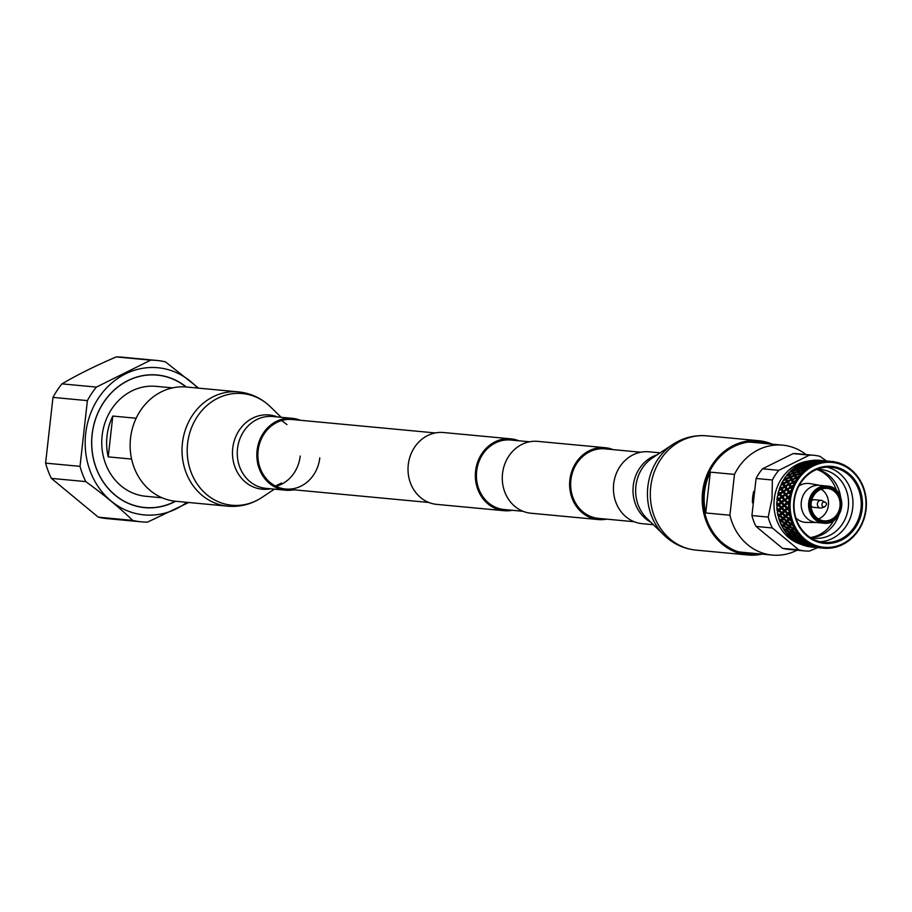<?xml version="1.0" encoding="UTF-8"?>
<svg xmlns="http://www.w3.org/2000/svg" width="912" height="912" viewBox="0 0 912 912"><rect width="100%" height="100%" fill="white"/><g stroke="black" fill="none" stroke-linecap="round" stroke-linejoin="round"><path stroke-width="1.37" d="M640.703 452.215L605.009 448.864A34.907 31.042 95.4 0 0 570.901 480.02A34.907 31.042 95.4 0 0 598.477 518.381L634.182 521.732M613.115 449.627A36.092 32.102 95.4 0 0 605.112 447.689A36.092 32.102 95.4 0 0 569.863 479.894A36.092 32.102 95.4 0 0 598.375 519.555A36.092 32.102 95.4 0 0 606.594 519.145M605.112 447.689L537.784 441.374A36.092 32.102 95.4 0 0 502.523 473.567A36.092 32.102 95.4 0 0 531.035 513.239L598.375 519.555M518.86 440.781A36.092 32.102 95.4 0 0 510.857 438.843A36.092 32.102 95.4 0 0 475.597 471.048A36.092 32.102 95.4 0 0 504.108 510.709A36.092 32.102 95.4 0 0 512.339 510.298M510.857 438.843L443.517 432.527A36.092 32.102 95.4 0 0 408.268 464.721A36.092 32.102 95.4 0 0 436.78 504.393L504.108 510.709M529.553 441.784L510.743 440.017A34.907 31.042 95.4 0 0 476.645 471.162A34.907 31.042 95.4 0 0 504.222 509.534L523.032 511.301M141.508 521.846L107.092 518.62A81.065 72.094 95.4 0 1 105.632 518.461A81.065 72.094 -84.6 0 1 98.291 517.172L132.719 520.399A81.065 72.094 -84.6 0 0 140.049 521.698A81.065 72.094 95.4 0 0 141.508 521.846A81.065 72.094 95.4 0 0 147.482 522.131L188.727 502.501M108.22 456.878A55.21 49.1 -84.6 0 1 112.803 416.066L108.22 456.878L131.613 459.067M136.15 418.255L112.803 416.066M132.719 520.399C119.609 507.767 103.968 494.84 85.796 481.604A81.065 72.094 -84.6 0 1 80.017 466.363L87.392 400.619L52.976 397.393A81.065 72.094 -84.6 0 1 61.97 383.872C77.52 374.707 95.612 365.723 116.269 356.923A81.065 72.094 -84.6 0 1 122.242 357.196L156.659 360.434A81.065 72.094 -84.6 0 1 158.118 360.582A81.065 72.094 95.4 0 1 165.46 361.882L198.668 388.147M80.017 466.363L45.6 463.125L52.976 397.393M197.551 388.045A73.895 65.721 95.4 0 0 159.201 367.878A73.895 65.721 -84.6 0 0 85.682 433.679A73.895 65.721 -84.6 0 0 142.728 514.756A73.895 65.721 95.4 0 0 186.835 502.33M98.291 517.172L51.368 478.378A81.065 72.094 -84.6 0 1 45.6 463.125M87.392 400.619A81.065 72.094 -84.6 0 1 96.387 387.098L150.685 360.149L116.269 356.923M96.387 387.098L61.97 383.872M85.796 481.604L51.368 478.378M150.685 360.149A81.065 72.094 -84.6 0 1 156.659 360.434M175.56 501.269A66.622 59.246 95.4 0 1 143.537 507.517A66.622 59.246 -84.6 0 1 92.112 434.431A66.622 59.246 -84.6 0 1 158.392 375.117A66.622 59.246 95.4 0 1 186.287 386.984M185.991 386.962A66.485 59.12 95.4 0 0 158.312 375.242A66.485 59.12 -84.6 0 0 92.18 434.443A66.485 59.12 -84.6 0 0 143.492 507.368A66.485 59.12 95.4 0 0 175.264 501.235M162.188 497.815L145.749 496.276A55.21 49.1 95.4 0 1 144.757 496.174A55.21 49.1 -84.6 0 1 102.076 436.164A55.21 49.1 -84.6 0 1 156.066 386.346L172.505 387.885M808.921 460.97L810.335 460.697L810.038 461.803L807.576 461.301A43.559 38.737 -84.6 0 1 808.921 460.97L810.038 461.803L806.185 461.689A43.559 38.737 95.4 0 0 805.558 461.882L804.179 462.361L805.376 463.262L801.534 463.444A43.559 38.737 95.4 0 0 800.941 463.729L800.907 465.359L797.111 465.838A43.559 38.737 95.4 0 0 796.552 466.203L796.689 468.061L792.984 468.836A43.559 38.737 95.4 0 0 792.46 469.27L792.802 471.333L789.199 472.37A43.559 38.737 95.4 0 0 788.732 472.883L789.29 475.118L785.836 476.406A43.559 38.737 95.4 0 0 785.426 476.976L786.224 479.347L782.941 480.875A43.559 38.737 95.4 0 0 782.599 481.49L782.792 481.798M805.558 461.882L805.376 463.262L804.555 463.034L806.083 464.504L806.584 463.718L810.301 463.239L811.315 463.82L811.851 463.068L815.613 462.703L816.605 463.285L812.045 463.399L812.022 465.063L807.508 465.53L807.667 467.468L803.244 468.266L803.609 470.467L799.311 471.572L799.904 474.001L795.754 475.403L796.609 478.013L792.653 479.689L793.782 482.448L790.043 484.363L791.456 487.236L787.968 489.356L789.689 492.298L786.463 494.589L788.492 497.553L785.551 499.981L787.888 502.934L785.243 505.442L787.888 508.326L785.551 510.891L788.492 513.673L786.463 516.238L789.689 518.871L789.268 520.011M804.179 462.361A43.559 38.737 95.4 0 0 802.879 462.863L804.361 462.68M799.847 543.541L799.63 543.769A43.559 38.737 -84.6 0 1 798.388 543.142L800.918 543.142L800.941 544.361A43.559 38.737 95.4 0 0 801.545 544.624L805.387 545.023L804.19 545.581A43.559 38.737 -84.6 0 1 802.891 545.137L805.387 545.023L805.57 545.98A43.559 38.737 95.4 0 0 806.197 546.151L810.05 546.254L808.933 546.721A43.559 38.737 -84.6 0 1 807.587 546.47L810.05 546.254L810.346 546.938A43.559 38.737 95.4 0 0 810.665 546.972A43.559 38.737 95.4 0 0 810.985 547.006L814.291 547.325M796.552 542.104L795.321 541.329A43.559 38.737 -84.6 0 1 794.17 540.531L796.7 540.645L796.552 542.104A43.559 38.737 95.4 0 0 797.122 542.446L801.591 543.7L801.739 542.252L800.896 542.344L803.62 540.018L803.255 541.739L807.679 542.811L807.519 544.259L812.033 545L812.056 546.163L816.616 546.55L816.776 547.405L815.203 547.189L816.616 546.55L810.506 545.843L812.033 545L810.996 545.41L806.014 543.848L807.679 542.811L806.835 542.891L807.268 542.366A43.559 38.737 -84.6 0 1 806.413 541.774L803.928 540.896M794.17 540.531L792.984 539.653L797.316 541.181L797.989 540.337L796.826 539.425L799.904 536.666L799.311 538.616L802.765 539.984L803.62 540.018L802.765 539.984L803.29 539.311A43.559 38.737 -84.6 0 1 802.514 538.604L800.109 537.59M792.471 539.243L791.331 538.297A43.559 38.737 -84.6 0 1 790.271 537.339L792.802 537.567L792.471 539.243A43.559 38.737 95.4 0 0 792.984 539.653M790.271 537.339L789.211 536.302L793.383 538.069L794.181 537.031L793.132 535.96L795.23 534.523L794.409 534.307L795.378 533.075L796.609 532.813L795.766 534.968L799.072 536.518L799.904 536.666L799.072 536.518L799.699 535.709A43.559 38.737 -84.6 0 1 799.003 534.899L798.057 533.725L799.003 534.899L796.712 533.759M788.743 535.811L787.729 534.717A43.559 38.737 -84.6 0 1 786.782 533.611L789.302 533.965L788.743 535.811A43.559 38.737 95.4 0 0 789.211 536.302M786.782 533.611L785.848 532.437L789.826 534.409L790.772 533.201L789.872 531.992L792.163 530.431L791.377 530.111L792.517 528.721L793.782 528.515L792.653 530.841L796.609 532.813L795.8 532.551L796.541 531.628A43.559 38.737 -84.6 0 1 795.948 530.716L795.15 529.416L795.948 530.716L793.782 529.473M785.437 531.878L784.548 530.647A43.559 38.737 -84.6 0 1 783.75 529.416L786.235 529.883L785.437 531.878A43.559 38.737 95.4 0 0 785.848 532.437M783.75 529.416L782.952 528.116L786.725 530.282L787.843 528.914L787.079 527.581L789.587 525.939L788.834 525.506L790.168 523.99L791.468 523.841L790.043 526.281L793.782 528.515L793.018 528.139L793.885 527.113A43.559 38.737 -84.6 0 1 793.394 526.133L792.745 524.719L793.394 526.133L791.354 524.788M782.599 527.512A43.559 38.737 95.4 0 0 782.952 528.116M782.599 527.501L781.869 526.156A43.559 38.737 -84.6 0 1 781.208 524.822L780.569 523.408L783.647 525.38L782.599 527.501M780.296 522.758L779.714 521.299A43.559 38.737 -84.6 0 1 779.213 519.886L781.607 520.547L780.296 522.758A43.559 38.737 95.4 0 0 780.569 523.408M779.213 519.886L778.734 518.381L782.04 520.832L783.533 519.236L783.1 517.72L784.73 516.067L786.053 516.01L785.426 515.383L787.17 513.695L788.492 513.673L788.173 514.562L789.929 516.021L790.111 514.767M778.791 515.519L778.13 516.181A43.559 38.737 -84.6 0 1 777.788 514.687L780.113 515.451L778.54 517.697A43.559 38.737 95.4 0 0 778.734 518.381M777.788 514.687L777.48 513.137L780.113 515.451L779.84 516.363L782.439 518.404L783.761 518.312L780.535 515.679L782.564 513.114L779.623 510.332L781.538 508.611L781.447 507.015L783.511 505.282L784.844 505.351L784.388 504.564L786.554 502.831L787.888 502.934L787.387 503.709L788.834 505.214L789.176 503.869M777.879 510.173L777.138 510.857A43.559 38.737 -84.6 0 1 776.956 509.329L779.213 510.173L777.366 512.43A43.559 38.737 95.4 0 0 777.48 513.137M776.956 509.329L776.83 507.733L779.213 510.173L778.848 511.039L781.231 513.137L782.564 513.114L781.972 512.441L783.818 510.731L785.152 510.731L782.359 507.893L784.844 505.351L782.359 502.432L787.17 497.393L788.492 497.553L787.911 498.26L789.199 499.753L789.632 498.374M777.571 504.724L776.739 505.419A43.559 38.737 -84.6 0 1 776.739 503.88L778.905 504.792L776.796 507.015A43.559 38.737 95.4 0 0 776.83 507.733M776.739 503.88L776.796 502.273L778.905 504.792L778.449 505.601L780.615 507.733L781.96 507.767L779.315 504.883L781.447 503.15L781.538 501.554L783.818 499.822L785.152 499.958L782.963 496.994L788.378 492.07L789.689 492.298L789.028 492.913L790.18 494.372L790.704 492.982M777.879 499.263L776.956 499.947A43.559 38.737 -84.6 0 1 777.127 498.419L779.213 499.4L776.83 501.543A43.559 38.737 95.4 0 0 776.796 502.273M777.127 498.419L777.366 496.835L779.213 499.4L778.666 500.141L780.615 502.273L781.96 502.375L779.612 499.423L782.553 497.006L782.234 496.128L784.73 494.429L786.053 494.635L784.172 491.671L790.168 486.94L791.456 487.236L790.738 487.76L791.741 489.163L792.368 487.76M778.791 493.871L777.788 494.543A43.559 38.737 -84.6 0 1 778.13 493.05L780.113 494.076L777.48 496.117A43.559 38.737 95.4 0 0 777.366 496.835M778.13 493.05L778.529 491.5L780.113 494.076L779.486 494.737L781.231 496.835L782.553 497.006L780.524 494.042L783.75 491.739L783.533 490.827L786.235 489.197L787.535 489.459L785.973 486.552L792.517 482.095L793.782 482.448L793.007 482.87L793.873 484.204L794.603 482.801L793.782 482.448L795.139 481.832A43.559 38.737 95.4 0 0 794.603 482.801M780.296 488.638L779.213 489.288A43.559 38.737 -84.6 0 1 779.714 487.84L781.595 488.9L778.734 490.804A43.559 38.737 95.4 0 0 778.529 491.5M779.714 487.84L780.284 486.358L781.436 487.977L780.911 489.47L782.439 491.511L783.75 491.739L782.029 488.798L785.528 486.677L785.414 485.743L788.299 484.204L789.587 484.523L788.31 481.707L795.378 477.603L796.609 478.013L795.8 478.321L796.541 479.564L797.407 478.276L796.609 478.013L798.057 477.386A43.559 38.737 95.4 0 0 797.407 478.276M782.371 483.645L781.208 484.249A43.559 38.737 -84.6 0 1 781.869 482.881L783.647 483.964L780.558 485.697A43.559 38.737 95.4 0 0 780.284 486.358M781.869 482.881L782.599 481.49L783.59 483.018L782.895 484.443L784.229 486.381L785.528 486.677L784.103 483.805L787.843 481.889L787.831 480.943L790.909 479.53L792.653 479.689L791.365 480.271L792.517 482.095M784.548 478.264L784.97 478.971L783.739 479.53A43.559 38.737 -84.6 0 1 784.548 478.264L785.426 476.976M787.717 474.035L788.082 474.685L786.782 475.175A43.559 38.737 -84.6 0 1 787.717 474.035L788.732 472.883M791.32 470.273L791.627 470.854L790.271 471.287A43.559 38.737 -84.6 0 1 791.32 470.273L792.46 469.27M795.321 467.047L794.158 467.902A43.559 38.737 -84.6 0 1 795.321 467.047L796.552 466.203M799.619 464.39L798.388 465.074A43.559 38.737 -84.6 0 1 799.619 464.39L800.941 463.729M813.766 460.264L815.191 460.184L814.815 461.005L812.398 460.4A43.559 38.737 -84.6 0 1 813.766 460.264L814.815 461.005L810.973 460.594A43.559 38.737 95.4 0 0 810.335 460.697M815.499 460.423L820.196 461.141L815.841 460.172A43.559 38.737 95.4 0 0 815.191 460.184M818.634 460.241L817.266 460.184A43.559 38.737 -84.6 0 1 818.634 460.241L824.345 460.765M810.209 460.913A42.556 37.848 95.4 0 0 808.967 461.039M808.306 461.119A42.556 37.848 95.4 0 0 774.288 498.944A42.556 37.848 95.4 0 0 800.941 544.316M818.782 460.286L819.626 460.891M820.059 460.366L823.308 460.674M814.815 461.005L815.659 460.571L814.074 460.56L815.385 461.597L821.438 460.982M810.038 461.803L810.825 461.369L809.252 461.461L810.665 462.726L811.235 462.008L815.978 462.361L820.401 461.552L821.324 462.156L816.764 461.928L817.175 462.566L815.795 463L816.115 463.558L818.452 462.772A43.559 38.737 95.4 0 0 817.483 463.079M799.835 464.801L801.728 466.91L802.138 466.066L805.775 465.359L806.846 465.918L807.291 465.097L810.985 464.504L812.022 465.063L811.19 464.903L811.555 465.61L813.8 464.504A43.559 38.737 95.4 0 0 812.866 464.949M795.572 467.548L797.669 469.908L797.977 469.007L801.511 468.095L802.628 468.62L802.982 467.742L806.573 466.933L807.667 467.468L806.824 467.423L807.257 468.289L809.366 466.876A43.559 38.737 95.4 0 0 808.488 467.446M791.627 470.854L792.802 471.333L791.958 471.458L792.779 472.986L793.964 473.442L794.17 472.507L797.567 471.413L798.73 471.892L798.992 470.968L802.457 469.965L803.609 470.467L802.754 470.535L803.278 471.538L804.407 470.535L803.609 470.467L805.228 469.851A43.559 38.737 95.4 0 0 804.407 470.535M788.082 474.685L789.29 475.118L788.47 475.357L789.439 477.044L790.67 477.455L790.772 476.509L794.021 475.232L795.23 475.665L795.378 474.73L798.707 473.545L799.904 474.001L799.06 474.183L799.687 475.312L800.702 474.16L799.904 474.001L801.431 473.374A43.559 38.737 95.4 0 0 800.702 474.16M784.97 478.971L786.224 479.347L785.426 479.712L786.577 481.536L788.31 481.707L789.518 483.577M786.577 481.536L783.59 483.018L783.647 483.964M784.229 486.381L781.436 487.977L781.595 488.9M782.439 491.511L779.84 493.175L780.524 494.042M781.231 496.835L778.848 498.545L779.612 499.423M780.615 502.273L778.449 504.005L779.315 504.883M780.615 507.733L778.666 509.455L779.213 510.173M781.231 513.137L779.486 514.824L780.113 515.451M782.439 518.404L780.911 520.011L784.81 522.804L786.235 521.231L787.535 521.105L786.851 520.57L788.378 518.962L789.689 518.871L787.968 521.39L791.468 523.841L790.75 523.351L791.753 522.257A43.559 38.737 -84.6 0 1 791.377 521.208L790.886 519.715L791.491 520.011M779.714 521.299L780.296 520.672M781.208 524.822L784.115 525.734L785.414 524.229L784.81 522.804L785.973 523.602L787.375 522.052L787.535 521.105L784.183 518.563L786.053 516.01L782.963 513.296L784.776 511.598L784.605 510.013L786.554 508.292L787.888 508.326L787.478 509.17L789.074 510.663L789.336 509.363M782.906 524.947L788.321 528.333L789.53 526.897L789.587 525.939L785.528 523.283L782.906 524.947M781.869 526.156L782.371 525.563M785.437 529.553L791.183 532.676L792.209 531.388L792.163 530.431L787.843 527.957L785.437 529.553M788.47 533.748L794.523 536.575L795.389 535.458L795.23 534.523L790.681 532.255L788.47 533.748M791.958 537.476L798.274 539.972L799.003 539.026L798.741 538.126L793.976 536.108L791.958 537.476M795.845 540.679L802.389 542.8L802.993 542.059L802.64 541.204L797.681 539.459L795.845 540.679M800.075 543.29L805.262 544.646L806.858 543.7L801.739 542.252L800.075 543.29M801.363 543.94L806.596 545.205L805.262 544.646L805.786 544.099L802.15 543.073M805.923 545.752L811.247 546.687L809.867 546.322L811.327 545.581L806.789 545.011L807.302 544.498M826.979 461.301L819.979 456.365A48.028 42.716 95.4 0 0 814.747 455.384A48.028 42.716 95.4 0 0 813.88 455.293A48.028 42.716 95.4 0 0 809.423 455.134L778.802 470.33A48.028 42.716 95.4 0 0 772.373 479.997L772.008 498.693L768.212 517.081A48.028 42.716 95.4 0 0 772.339 527.968L798.798 549.856A48.028 42.716 95.4 0 0 804.897 550.939A48.028 42.716 95.4 0 0 809.354 551.087L817.733 547.645M798.798 549.856L782.519 548.329A48.028 42.716 95.4 0 0 787.751 549.309A48.028 42.716 95.4 0 0 788.618 549.4L804.897 550.939M782.519 548.329L756.048 526.441L772.339 527.968M768.212 517.081L751.921 515.554A48.028 42.716 95.4 0 0 756.048 526.441M751.921 515.554L756.082 478.469L772.373 479.997M778.802 470.33L762.512 468.802A48.028 42.716 95.4 0 0 756.082 478.469M762.512 468.802L793.144 453.606L809.423 455.134M813.88 455.293L797.59 453.766A48.028 42.716 95.4 0 0 793.144 453.606M820.23 547.884L811.862 546.299M824.402 461.449L826.306 460.959L825.565 461.449L826.842 461.164L826.124 461.7L821.587 461.119L820.846 462.145L822.248 461.86L820.401 461.552L823.251 461.7A43.559 38.737 95.4 0 0 822.248 461.86M753.722 491.431A37.267 33.151 95.4 0 0 752.457 502.82M830.707 461.825L831.972 461.483A43.559 38.737 95.4 0 1 832.474 461.54A43.559 38.737 95.4 0 1 832.975 461.597L834.377 461.814A43.559 38.737 -84.6 0 1 835.381 462.008L836.452 462.601M820.526 460.446L825.565 461.449M816.035 460.97L820.903 460.606M806.048 454.552A55.21 49.1 95.4 0 0 783.613 445.25A55.21 49.1 95.4 0 0 782.621 445.147A55.21 49.1 95.4 0 0 734.479 474.411L729.908 515.223A55.21 49.1 95.4 0 0 771.313 554.975A55.21 49.1 95.4 0 0 772.304 555.077A55.21 49.1 95.4 0 0 797.077 550.198M820.196 461.141L821.062 460.697L819.478 460.64L820.196 461.141M782.621 445.147L752.081 442.286A55.21 49.1 95.4 0 0 748.376 442.092M738.093 551.714A55.21 49.1 95.4 0 0 740.772 552.113A55.21 49.1 95.4 0 0 741.764 552.216L772.304 555.077M729.908 515.223L705.728 512.954A55.21 49.1 -84.6 0 1 710.311 472.142L734.479 474.411M705.728 512.954L710.311 472.142M836.008 462.806L836.771 462.316A43.559 38.737 95.4 0 1 837.74 462.578L839.12 462.988A43.559 38.737 -84.6 0 1 840.077 463.319L841.354 463.889M819.478 460.64L820.754 461.563L821.587 461.119L820.013 461.119L820.754 461.563M811.235 462.008L810.825 461.369L815.385 461.597L814.462 460.993L820.401 461.552M826.466 461.005L830.296 461.324M825.257 461.096L827.104 461.335L825.257 461.096M806.584 463.718L806.105 462.84L815.978 462.361L814.621 461.21L816.593 461.689M814.462 460.993L810.654 461.13M809.252 461.461L809.674 462.145L805.912 462.509M815.978 462.361L816.764 461.928L815.191 462.019L815.613 462.703L815.191 462.019M810.301 463.239L809.856 462.441L811.418 462.304L811.851 463.068M811.315 463.82L812.045 463.399L810.494 463.592L811.315 463.82M802.138 466.066L801.58 464.972L810.494 463.592L810.985 464.504M805.775 465.359L805.25 464.345L806.778 464.105L807.291 465.097M805.045 463.946L801.352 464.539M806.846 465.918L806.003 465.804L806.846 465.918M797.977 469.007L797.305 467.708L806.003 465.804L806.573 466.933M801.511 468.095L800.884 466.864L802.378 466.545L802.982 467.742M800.633 466.374L797.042 467.183M802.628 468.62L801.773 468.631L802.628 468.62M794.17 472.507L793.372 471.014L801.773 468.631L802.457 469.965M797.567 471.413L796.826 469.976L798.262 469.566L798.992 470.968M796.529 469.406L793.052 470.421M798.73 471.892L797.886 472.017L798.73 471.892M790.772 476.509L789.815 474.844L797.886 472.017L798.707 473.545M794.021 475.232L793.132 473.636L794.512 473.146L795.378 474.73M792.779 472.986L789.439 474.172M795.23 475.665L794.398 475.916L795.23 475.665M787.831 480.943L786.224 479.347L794.398 475.916L795.378 477.603M790.909 479.53L789.86 477.763L791.171 477.215L792.209 478.948M789.439 477.044L786.269 478.39M788.299 484.204L787.067 482.311L788.31 481.707M789.587 484.523L788.834 485.002L790.168 486.94M785.528 486.677L784.799 487.202L786.235 489.197M793.873 484.204A43.559 38.737 -84.6 0 0 793.383 485.207L791.342 486.301L791.456 487.236M787.535 489.459L786.839 490.029L788.378 492.07M783.75 491.739L783.089 492.366L784.73 494.429M791.741 489.163A43.559 38.737 -84.6 0 0 791.365 490.234L789.473 491.386L789.689 492.298M787.17 497.393L785.426 495.296L786.463 494.589M783.818 499.822L781.972 497.701L782.963 496.994M790.18 494.372A43.559 38.737 -84.6 0 0 789.929 495.49L788.173 496.687L789.427 498.169A43.559 38.737 95.4 0 1 789.621 497.051L788.903 497.553M786.554 502.831L784.605 500.699L785.551 499.981M783.511 505.282L781.447 503.15L782.359 502.432M789.199 499.753A43.559 38.737 -84.6 0 0 789.074 500.882L787.478 502.113L788.88 503.606A43.559 38.737 95.4 0 1 788.948 502.478L788.299 502.991M786.554 508.292L784.388 506.16L785.243 505.442M781.96 507.767L781.538 508.611L783.818 510.731M788.834 505.214A43.559 38.737 -84.6 0 0 788.834 506.354L787.387 507.574L787.888 508.326M785.152 510.731L784.776 511.598L787.17 513.695M782.564 513.114L782.245 514.003L784.73 516.067M789.074 510.663A43.559 38.737 -84.6 0 0 789.211 511.792L787.911 512.989L788.492 513.673M786.053 516.01L785.779 516.922L788.378 518.962M783.761 518.312L783.533 519.236L786.235 521.231M789.929 516.021A43.559 38.737 -84.6 0 0 790.18 517.115L789.04 518.278L789.689 518.871M781.436 521.493L784.24 523.442M787.375 522.052L790.168 523.99M785.414 524.229L788.31 526.121M783.59 526.338L786.589 528.162M789.53 526.897L792.517 528.721M787.843 528.914L790.921 530.67M786.281 530.83L789.45 532.517M792.209 531.388L795.378 533.075M790.772 533.201L794.021 534.808M789.45 534.899L792.779 536.416M795.389 535.458L798.718 536.974M794.181 537.031L797.578 538.456M793.064 538.479L796.541 539.813M798.741 538.126L799.311 538.616L798.741 538.126M799.003 539.026L802.469 540.36M797.989 540.337L801.523 541.568M797.054 541.5L800.645 542.629M802.64 541.204L803.255 541.739L802.64 541.204M802.993 542.059L806.584 543.187M806.094 544.441L806.789 545.011L805.262 544.646M806.858 543.7L807.519 544.259L806.858 543.7M805.387 545.023L810.677 545.992L811.429 546.584L809.685 546.425L810.677 545.992M820.025 547.85L821.986 548.044L820.207 547.109M824.448 547.747L824.687 548.283L823.262 548.169L824.687 548.283A43.559 38.737 95.4 0 0 825.691 548.329L827.116 548.34L825.577 547.246M807.268 542.366L808.499 543.142A43.559 38.737 95.4 0 0 809.377 543.666L810.654 544.361A43.559 38.737 -84.6 0 0 811.566 544.829L812.033 545M806.596 545.205L811.327 545.581M815.396 546.892L814.085 547.291M815.67 547.417L817.084 547.588M810.05 546.254L815.203 547.189M810.665 546.892L814.473 547.325M811.201 545.205L812.877 545.433A43.559 38.737 95.4 0 0 813.812 545.821L815.157 546.334A43.559 38.737 -84.6 0 0 816.126 546.664L817.369 547.143L816.616 546.55M811.247 546.687L815.989 546.801L816.206 547.496M820.412 547.884L816.605 547.451M821.974 548.044L822.259 548.044A43.559 38.737 95.4 0 0 822.761 548.112A43.559 38.737 -84.6 0 0 823.262 548.169L821.598 547.975M815.989 546.801L820.857 547.827A43.559 38.737 95.4 0 1 819.854 547.645L817.186 547.234M818.463 547.325A43.559 38.737 -84.6 0 1 817.494 547.075L819.854 547.645L819.649 547.04M822.259 548.044L820.857 547.827L822.259 548.044M823.285 547.223A42.625 37.916 -84.6 0 1 790.385 500.46A42.625 37.916 -84.6 0 1 832.793 462.498A42.625 37.916 95.4 0 1 865.705 509.272A42.625 37.916 95.4 0 1 823.285 547.223M829.213 461.848L829.544 461.324A43.559 38.737 -84.6 0 1 830.558 461.369L830.558 461.369M826.842 461.164L828.119 461.301A43.559 38.737 95.4 0 0 827.104 461.335M825.93 461.734L825.679 461.415A43.559 38.737 -84.6 0 0 824.676 461.506L824.357 462.122M821.974 461.529L823.251 461.7M820.88 462.213L820.846 462.145A43.559 38.737 -84.6 0 0 819.842 462.384L817.175 462.566M812.512 464.276L815.146 463.934A43.559 38.737 -84.6 0 1 816.115 463.558M808.078 466.625L810.643 466.123A43.559 38.737 -84.6 0 1 811.555 465.61M803.917 469.566L806.402 468.916L805.228 469.851L806.402 468.916A43.559 38.737 -84.6 0 1 807.257 468.289M800.109 473.066L802.503 472.279L801.431 473.374L802.503 472.279A43.559 38.737 -84.6 0 1 803.278 471.538M796.7 477.067L798.992 476.167L798.057 477.386L798.992 476.167A43.559 38.737 -84.6 0 1 799.687 475.312M795.811 481.661L795.139 481.832L795.937 480.487A43.559 38.737 -84.6 0 1 796.541 479.564M793.383 485.207L792.745 486.655A43.559 38.737 95.4 0 0 792.311 487.681L791.912 487.111L793.315 486.449M791.377 490.234L790.886 491.75A43.559 38.737 95.4 0 0 790.579 492.833L790.111 492.229L791.365 491.534M789.929 495.49L789.986 496.858M789.074 500.882L789.222 502.307M788.834 506.354L788.88 507.95A43.559 38.737 95.4 0 0 788.948 509.078L788.299 508.451L789.062 507.813M789.211 511.792L789.427 513.365A43.559 38.737 95.4 0 0 789.621 514.471L788.903 513.855L789.53 513.274M790.18 517.115L790.579 518.643A43.559 38.737 95.4 0 0 790.886 519.715L790.123 519.122L790.579 518.643M791.753 522.257L792.311 523.705A43.559 38.737 95.4 0 0 792.745 524.719L791.468 523.841L792.311 523.705M793.885 527.113L794.603 528.47A43.559 38.737 95.4 0 0 795.15 529.416L793.782 528.515L794.603 528.47M796.541 531.628L797.419 532.87A43.559 38.737 95.4 0 0 798.057 533.725L796.609 532.813L797.419 532.87M799.699 535.709L800.702 536.815A43.559 38.737 95.4 0 0 801.443 537.567L800.702 536.815M803.29 539.311L804.418 540.257A43.559 38.737 95.4 0 0 805.239 540.907L804.418 540.257M808.499 543.142L810.654 544.361L808.078 543.632M814.963 545.65L815.157 546.334L812.524 545.764M817.494 547.075L816.32 546.459M822.157 548.066L823.034 548.146M823.73 543.29A38.669 34.394 -84.6 0 1 793.885 500.87A38.669 34.394 -84.6 0 1 832.348 466.442A38.669 34.394 -84.6 0 1 862.205 508.862A38.669 34.394 -84.6 0 1 823.73 543.29M813.812 545.821L812.877 545.433M808.328 543.358L807.679 542.811L808.328 543.358M789.473 519.794L791.377 521.208M795.937 480.487L793.771 481.502M828.119 461.301L826.124 461.7M826.603 547.827L827.116 548.34A43.559 38.737 95.4 0 0 828.13 548.317L829.316 547.77M831.881 547.793L830.57 548.135A43.559 38.737 -84.6 0 1 829.555 548.226L828.267 548.203M830.946 547.211L831.983 547.952A43.559 38.737 95.4 0 0 832.987 547.781L834.149 547.097M838.88 545.764L837.752 546.573A43.559 38.737 95.4 0 1 836.783 546.881L835.392 547.257A43.559 38.737 -84.6 0 1 834.389 547.496L833.249 547.553M843.44 543.757L842.369 544.703A43.559 38.737 95.4 0 1 841.434 545.137L840.089 545.718A43.559 38.737 -84.6 0 1 839.131 546.094L838.117 546.197M847.75 541.147L846.746 542.207A43.559 38.737 95.4 0 1 845.869 542.765L844.592 543.529A43.559 38.737 -84.6 0 1 843.68 544.031L842.791 544.19M851.74 537.943L850.828 539.117A43.559 38.737 95.4 0 1 850.007 539.801L848.833 540.725A43.559 38.737 -84.6 0 1 847.978 541.363L847.214 541.534M855.342 534.215L854.533 535.481A43.559 38.737 95.4 0 1 853.803 536.279L852.731 537.362A43.559 38.737 -84.6 0 1 851.956 538.103L851.306 538.297M858.511 530.009L857.827 531.377A43.559 38.737 95.4 0 1 857.177 532.255L856.243 533.486A43.559 38.737 -84.6 0 1 855.547 534.329L855 534.535M861.19 525.403L860.632 526.84A43.559 38.737 95.4 0 1 860.096 527.809L859.298 529.154A43.559 38.737 -84.6 0 1 858.694 530.089L858.249 530.282M861.84 524.423L861.851 524.434A43.559 38.737 -84.6 0 1 861.361 525.449M861.851 524.434L862.501 522.998A43.559 38.737 95.4 0 0 862.923 521.96L863.345 520.467M863.835 519.384L863.869 519.418A43.559 38.737 -84.6 0 1 863.493 520.478M863.869 519.418L864.348 517.902A43.559 38.737 95.4 0 0 864.656 516.819L864.918 515.291M865.237 514.106L865.306 514.163A43.559 38.737 -84.6 0 1 865.055 515.269M865.306 514.163L865.625 512.59A43.559 38.737 95.4 0 0 865.807 511.472L865.921 509.922M866.058 508.702L866.161 508.759A43.559 38.737 -84.6 0 1 866.035 509.888M866.161 508.759L866.297 507.163A43.559 38.737 95.4 0 0 866.354 506.035L866.332 504.461M866.275 503.242L866.4 503.299A43.559 38.737 -84.6 0 1 866.4 504.439M866.4 503.299L866.354 501.703A43.559 38.737 95.4 0 0 866.286 500.574L866.115 499.012M865.876 497.827L866.035 497.861A43.559 38.737 -84.6 0 1 866.161 498.978M866.035 497.861L865.807 496.288A43.559 38.737 95.4 0 0 865.613 495.182L865.283 493.643M864.884 492.526L865.055 492.526A43.559 38.737 -84.6 0 1 865.306 493.62M865.055 492.526L864.656 490.998A43.559 38.737 95.4 0 0 864.348 489.938L863.858 488.444A43.559 38.737 -84.6 0 0 863.493 487.396L863.299 487.418M863.493 487.396L862.923 485.936A43.559 38.737 95.4 0 0 862.49 484.922L861.84 483.52A43.559 38.737 -84.6 0 0 861.361 482.528L861.145 482.596M860.882 482.243L860.632 481.171A43.559 38.737 95.4 0 0 860.084 480.236L859.286 478.925A43.559 38.737 -84.6 0 0 858.694 478.025L858.454 478.127M858.124 477.717L857.816 476.782A43.559 38.737 95.4 0 0 857.177 475.927L856.231 474.753A43.559 38.737 -84.6 0 0 855.536 473.932L855.285 474.092M854.863 473.624L854.533 472.826A43.559 38.737 95.4 0 0 853.792 472.074L852.72 471.048A43.559 38.737 -84.6 0 0 851.945 470.341L851.671 470.546M851.147 470.022L850.816 469.384A43.559 38.737 95.4 0 0 850.007 468.745L848.821 467.867A43.559 38.737 -84.6 0 0 847.966 467.286L847.67 467.537M847.031 466.978L847.966 467.286L846.735 466.499A43.559 38.737 95.4 0 0 845.857 465.975L844.58 465.28A43.559 38.737 -84.6 0 0 843.668 464.824L843.361 465.143M842.597 464.539L843.668 464.824L842.357 464.219A43.559 38.737 95.4 0 0 841.423 463.82L841.274 463.957M837.9 462.749L838.789 463.376M833.009 461.643L834.058 462.27M823.411 542.321A37.734 33.562 95.4 0 0 824.095 542.389A37.734 33.562 95.4 0 0 860.996 508.337A37.734 33.562 95.4 0 0 831.824 467.32A37.734 33.562 95.4 0 0 831.14 467.252A37.734 33.562 95.4 0 0 794.238 501.304A37.734 33.562 95.4 0 0 823.411 542.321M819.979 541.717A37.734 33.562 95.4 0 0 852.766 507.186A37.734 33.562 95.4 0 0 826.979 467.149M810.095 537.407A34.474 30.666 95.4 0 0 814.017 538.171A34.474 30.666 95.4 0 0 814.644 538.228A34.474 30.666 95.4 0 0 848.354 507.118A34.474 30.666 95.4 0 0 821.701 469.646A34.474 30.666 95.4 0 0 821.085 469.577A34.474 30.666 95.4 0 0 816.457 469.543M810.871 537.613A34.474 30.666 95.4 0 0 838.949 514.801M840.613 497.131A34.474 30.666 95.4 0 0 817.266 469.498M821.689 470.945A37.267 33.151 -84.6 0 1 826.409 475.015M820.88 533.885A37.267 33.151 -84.6 0 1 815.488 537.008M818.509 469.817A36.343 32.319 -84.6 0 1 820.903 471.253M814.781 536.552A36.343 32.319 -84.6 0 1 812.147 537.521M816.878 469.509A34.941 31.076 -84.6 0 1 836.521 490.679M833.739 520.376A34.941 31.076 -84.6 0 1 810.506 537.521M798.923 485.925A19.528 17.374 -84.6 0 1 809.332 483.497A19.528 17.374 -84.6 0 1 810.266 483.634L820.127 485.401M816.639 522.508L806.63 522.416A19.528 17.374 -84.6 0 1 804.977 522.314A19.528 17.374 -84.6 0 1 795.902 518.062M816.365 522.485A18.639 16.576 -84.6 0 1 816.023 522.451A18.639 16.576 -84.6 0 1 815.693 522.416A18.639 16.576 -84.6 0 1 801.283 502.159A18.639 16.576 -84.6 0 1 819.512 485.344A18.639 16.576 -84.6 0 1 819.842 485.378M823.787 520.832A16.302 14.501 -84.6 0 1 811.178 503.116A16.302 14.501 -84.6 0 1 827.127 488.399A16.302 14.501 -84.6 0 1 827.423 488.433A16.302 14.501 -84.6 0 1 840.02 506.149A16.302 14.501 -84.6 0 1 824.083 520.866A16.302 14.501 -84.6 0 1 823.787 520.832M818.406 518.951A16.302 14.501 95.4 0 0 828.438 504.895A16.302 14.501 95.4 0 0 821.199 489.22M813.709 507.38A3.842 3.42 -84.6 0 1 813.641 507.368A3.842 3.42 -84.6 0 1 811.099 505.647M811.532 500.939A3.842 3.42 -84.6 0 1 814.427 499.73M824.596 506.912L821.689 507.87A3.842 3.42 -84.6 0 1 817.391 503.823A3.842 3.42 -84.6 0 1 822.35 500.734L825.041 502.216M824.687 506.878A2.497 2.212 -84.6 0 1 821.906 504.233A2.497 2.212 -84.6 0 1 825.121 502.25M319.793 457.87A34.907 31.042 -84.6 0 1 285.695 489.026A34.907 31.042 -84.6 0 1 258.119 450.653A34.907 31.042 -84.6 0 1 292.216 419.509L435.298 432.938M175.868 501.292A57.388 51.038 -84.6 0 1 130.53 438.227A57.388 51.038 -84.6 0 1 186.595 387.019L238.477 391.886A57.388 51.038 -84.6 0 0 182.423 443.095A57.388 51.038 -84.6 0 0 227.761 506.171L175.868 501.292M293.812 489.79A36.092 32.102 -84.6 0 1 285.581 490.2A36.092 32.102 -84.6 0 1 257.081 450.539A36.092 32.102 -84.6 0 1 292.33 418.334A36.092 32.102 -84.6 0 1 300.333 420.272M767.801 443.756A56.213 49.989 95.4 0 0 758.545 441.887A56.213 49.989 95.4 0 0 703.585 492.514A56.213 49.989 95.4 0 0 748.034 553.812A56.213 49.989 95.4 0 0 757.484 553.687M772.339 444.19A57.388 51.038 95.4 0 0 758.647 440.701A57.388 51.038 95.4 0 0 702.536 492.4A57.388 51.038 95.4 0 0 747.931 554.986A57.388 51.038 95.4 0 0 762.022 554.12M660.106 452.854L648.934 451.805A36.092 32.102 95.4 0 0 613.639 484.306A36.092 32.102 95.4 0 0 642.185 523.67L653.357 524.719M823.103 523.112A18.639 16.576 -84.6 0 1 808.693 502.854A18.639 16.576 -84.6 0 1 826.922 486.039A18.639 16.576 -84.6 0 1 827.252 486.073A18.639 16.576 -84.6 0 1 841.662 506.331A18.639 16.576 -84.6 0 1 823.433 523.146A18.639 16.576 -84.6 0 1 823.103 523.112M823.627 522.223A17.704 15.743 -84.6 0 1 809.97 502.808A17.704 15.743 -84.6 0 1 827.572 487.042A17.704 15.743 -84.6 0 1 841.24 506.468A17.704 15.743 -84.6 0 1 823.627 522.223M300.23 456.034A34.907 31.042 -84.6 0 1 276.085 486.313M274.409 489.151L261.869 497.473A56.099 49.886 -84.6 0 1 209.395 496.664A56.099 49.886 -84.6 0 1 187.587 443.608A56.099 49.886 -84.6 0 1 219.621 397.37A56.099 49.886 -84.6 0 1 270.385 406.775C261.413 398.145 250.777 393.175 238.477 391.886M270.602 488.798A37.289 33.163 -84.6 0 1 232.731 448.225A37.289 33.163 -84.6 0 1 277.351 416.932M285.581 490.2L266.019 488.365A36.092 32.102 -84.6 0 1 237.508 448.704A36.092 32.102 -84.6 0 1 272.768 416.499L292.33 418.334M672.646 444.532A56.099 49.886 95.4 0 0 647.771 487.27A56.099 49.886 95.4 0 0 664.13 535.23L646.745 518.255A37.289 33.163 95.4 0 1 635.869 486.381A37.289 33.163 95.4 0 1 652.399 457.961L672.646 444.532C683.065 437.714 694.442 434.819 706.766 435.833A57.388 51.038 95.4 0 0 650.655 487.532A57.388 51.038 95.4 0 0 696.038 550.118L747.931 554.986M657.05 454.871A36.092 32.102 95.4 0 0 633.213 486.142A36.092 32.102 95.4 0 0 650.735 522.154M428.765 502.455L285.695 489.026M820.162 460.366L822.43 460.583M819.512 485.344L827.264 486.073C848.536 487.384 844.523 526.304 823.433 523.146L816.023 522.451M813.641 507.368L820.435 508.007M814.359 499.719L821.153 500.357M824.858 502.136C827.252 503.219 827.104 504.815 824.402 506.947M281.466 483.052L275.492 486.028M261.869 497.473C251.45 504.29 240.084 507.186 227.761 506.171M281.158 417.286L270.385 406.775M286.949 424.593L281.637 420.557M706.766 435.833L758.647 440.701M664.13 535.23C673.102 543.86 683.738 548.819 696.038 550.118"/></g></svg>
